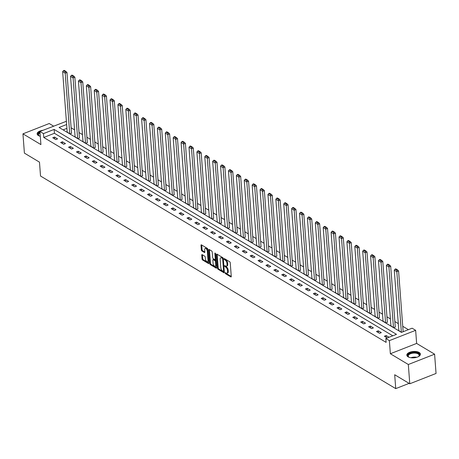 <?xml version="1.0" encoding="UTF-8"?>
<svg xmlns="http://www.w3.org/2000/svg" width="459" height="459" viewBox="0 0 459 459"><rect width="100%" height="100%" fill="white"/><g stroke="black" fill="none" stroke-linecap="round" stroke-linejoin="round"><path stroke-width="0.69" d="M225.162 273.007A0.602 0.293 -111.4 0 0 225.553 273.742L230.831 276.903A0.861 0.419 -111.4 0 0 231.089 276.943A0.861 0.419 -111.4 0 0 231.273 276.444L230.246 262.823A0.861 0.419 -111.4 0 0 229.695 261.768L224.417 258.612A0.602 0.293 -111.4 0 0 224.233 258.583A0.602 0.293 -111.4 0 0 224.107 258.933A0.602 0.293 -111.4 0 0 224.491 259.668L225.18 260.081A2.743 1.337 -111.4 0 1 226.947 263.449L227.033 264.585A2.743 1.337 -111.4 0 1 226.448 266.191A2.743 1.337 -111.4 0 1 225.627 266.054L224.944 265.646A0.602 0.293 -111.4 0 0 224.761 265.618A0.602 0.293 -111.4 0 0 224.635 265.968A0.602 0.293 -111.4 0 0 225.025 266.708L225.708 267.115A2.743 1.337 -111.4 0 1 227.48 270.489L227.561 271.625A2.743 1.337 -111.4 0 1 226.976 273.225A2.743 1.337 -111.4 0 1 226.155 273.094L225.472 272.686A0.602 0.293 -111.4 0 0 225.294 272.652A0.602 0.293 -111.4 0 0 225.162 273.007M225.92 272.95A0.602 0.293 -111.4 0 0 226.264 273.466L231.273 276.461M224.858 258.876A0.602 0.293 -111.4 0 0 225.203 259.392L225.885 259.8L225.18 260.081M225.386 265.916A0.602 0.293 -111.4 0 0 225.73 266.427L226.419 266.834L225.708 267.115M43.037 130.276A6.816 3.179 -4.3 0 0 37.133 133.89A6.816 3.179 -4.3 0 0 38.395 135.554A6.816 3.179 -4.3 0 0 40.294 136.289M408.08 356.821A6.816 3.179 -4.3 0 0 415.802 357.538A6.816 3.179 -4.3 0 0 420.415 354.136A6.816 3.179 -4.3 0 0 419.159 352.472A6.816 3.179 -4.3 0 0 411.436 351.76A6.816 3.179 -4.3 0 0 406.823 355.157A6.816 3.179 -4.3 0 0 408.08 356.821M202.184 254.665A0.861 0.419 -111.4 0 0 201.931 254.619A0.861 0.419 -111.4 0 0 201.748 255.124L202.035 258.945A0.861 0.419 -111.4 0 0 202.585 259.995L208.449 263.506A0.861 0.419 -111.4 0 0 208.707 263.546A0.861 0.419 -111.4 0 0 208.891 263.047L207.864 249.426A0.861 0.419 -111.4 0 0 207.313 248.371L201.449 244.865A0.861 0.419 -111.4 0 0 201.191 244.825A0.861 0.419 -111.4 0 0 201.008 245.324L201.358 249.937A0.861 0.419 -111.4 0 0 201.908 250.993L204.421 252.496A0.861 0.419 -111.4 0 0 204.674 252.536A0.861 0.419 -111.4 0 0 204.857 252.037L204.685 249.748A2.295 1.119 -111.4 0 1 205.179 248.405A2.295 1.119 -111.4 0 1 206.521 249.151A2.295 1.119 -111.4 0 1 207.342 251.337L208.019 260.305A2.295 1.119 -111.4 0 1 207.531 261.647A2.295 1.119 -111.4 0 1 206.183 260.896A2.295 1.119 -111.4 0 1 205.362 258.715L205.248 257.218A0.861 0.419 -111.4 0 0 204.697 256.162L202.184 254.665M392.772 335.799L54.414 133.288L43.766 137.47L43.473 133.615L39.933 131.492L66.383 121.285M409.778 383.776L408.326 364.503L434.598 354.187L436.05 373.454L409.778 383.776L394.694 374.745L395.738 388.624L40.524 176.021L39.48 162.142L24.402 153.117L22.95 133.844L40.92 144.596L39.933 131.492M434.598 354.187L416.634 343.43L390.362 353.746L408.326 364.503M390.362 353.746L389.375 340.641L385.83 338.524L396.484 334.341L54.128 129.432L43.473 133.615M43.766 137.47L386.122 342.38L385.83 338.524M217.486 268.194A0.861 0.419 -111.4 0 0 218.036 269.244L223.9 272.755A0.861 0.419 -111.4 0 0 224.158 272.795A0.861 0.419 -111.4 0 0 224.342 272.296L223.315 258.675A0.861 0.419 -111.4 0 0 222.764 257.619L216.9 254.114A0.861 0.419 -111.4 0 0 216.642 254.068A0.861 0.419 -111.4 0 0 216.459 254.573L217.486 268.194L218.191 267.913A0.861 0.419 -111.4 0 0 218.748 268.968L224.342 272.313M216.591 267.964L216.178 268.131L210.314 264.619A0.861 0.419 -111.4 0 1 209.757 263.569L208.736 249.948A0.861 0.419 -111.4 0 1 208.92 249.449A0.861 0.419 -111.4 0 1 209.172 249.489L211.685 250.993A0.861 0.419 -111.4 0 1 212.236 252.043L212.655 257.568A0.861 0.419 -111.4 0 0 213.206 258.624L214.869 259.616A0.861 0.419 -111.4 0 0 215.128 259.662A0.861 0.419 -111.4 0 0 215.311 259.157L214.881 253.408A0.602 0.293 -111.4 0 1 215.007 253.058A0.602 0.293 -111.4 0 1 215.357 253.253A0.602 0.293 -111.4 0 1 215.575 253.827L216.614 267.672L211.025 264.344L210.314 264.619M216.178 268.131A0.861 0.419 -111.4 0 0 216.43 268.171A0.861 0.419 -111.4 0 0 216.614 267.672M53.583 126.133L49.222 123.528L22.95 133.844M395.738 388.624L409.107 383.374M389.043 337.262L386.162 335.54L384.384 336.235L387.264 337.962M381.303 332.632L378.268 330.813L376.489 331.507L379.524 333.326L381.303 332.632M373.408 327.904L370.367 326.085L368.594 326.785L371.629 328.604L373.408 327.904M365.513 323.176L362.472 321.363L360.699 322.057L363.735 323.876L365.513 323.176M357.613 318.454L354.577 316.635L352.805 317.33L355.84 319.148L357.613 318.454M349.718 313.726L346.683 311.908L344.904 312.608L347.945 314.426L349.718 313.726M341.823 308.999L338.788 307.186L337.009 307.88L340.05 309.699L341.823 308.999M333.928 304.277L330.887 302.458L329.114 303.152L332.15 304.971L333.928 304.277M326.033 299.549L322.993 297.73L321.22 298.43L324.255 300.243L326.033 299.549M318.133 294.821L315.098 293.003L313.325 293.703L316.36 295.521L318.133 294.821M310.238 290.099L307.203 288.281L305.43 288.975L308.465 290.794L310.238 290.099M302.343 285.372L299.308 283.553L297.53 284.253L300.57 286.066L302.343 285.372M294.449 280.644L291.413 278.825L289.635 279.525L292.67 281.344L294.449 280.644M286.554 275.922L283.513 274.103L281.74 274.798L284.775 276.616L286.554 275.922M278.659 271.194L275.618 269.376L273.845 270.076L276.88 271.889L278.659 271.194M270.758 266.467L267.723 264.648L265.95 265.348L268.985 267.167L270.758 266.467M262.864 261.745L259.828 259.926L258.05 260.62L261.091 262.439L262.864 261.745M254.969 257.017L251.934 255.198L250.155 255.898L253.196 257.711L254.969 257.017M247.074 252.289L244.033 250.471L242.26 251.171L245.295 252.989L247.074 252.289M239.179 247.562L236.138 245.749L234.365 246.443L237.401 248.262L239.179 247.562M231.279 242.84L228.243 241.021L226.471 241.721L229.506 243.534L231.279 242.84M223.384 238.112L220.349 236.293L218.576 236.993L221.611 238.812L223.384 238.112M215.489 233.384L212.454 231.571L210.675 232.265L213.716 234.084L215.489 233.384M207.594 228.662L204.559 226.844L202.78 227.538L205.816 229.357L207.594 228.662M199.699 223.935L196.659 222.116L194.886 222.816L197.921 224.635L199.699 223.935M191.805 219.207L188.764 217.394L186.991 218.088L190.026 219.907L191.805 219.207M183.904 214.485L180.869 212.666L179.096 213.36L182.131 215.179L183.904 214.485M176.009 209.757L172.974 207.938L171.196 208.638L174.236 210.457L176.009 209.757M168.114 205.03L165.079 203.217L163.301 203.911L166.342 205.73L168.114 205.03M160.22 200.308L157.179 198.489L155.406 199.183L158.441 201.002L160.22 200.308M152.325 195.58L149.284 193.761L147.511 194.461L150.546 196.28L152.325 195.58M144.424 190.852L141.389 189.039L139.616 189.733L142.651 191.552L144.424 190.852M136.53 186.13L133.494 184.311L131.722 185.006L134.757 186.824L136.53 186.13M128.635 181.403L125.6 179.584L123.821 180.284L126.862 182.097L128.635 181.403M120.74 176.675L117.705 174.856L115.926 175.556L118.961 177.375L120.74 176.675M112.845 171.953L109.804 170.134L108.031 170.828L111.067 172.647L112.845 171.953M104.95 167.225L101.909 165.406L100.137 166.106L103.172 167.919L104.95 167.225M97.05 162.497L94.015 160.679L92.242 161.379L95.277 163.197L97.05 162.497M89.155 157.776L86.12 155.957L84.341 156.651L87.382 158.47L89.155 157.776M81.26 153.048L78.225 151.229L76.446 151.929L79.487 153.742L81.26 153.048M73.365 148.32L70.325 146.501L68.552 147.201L71.587 149.02L73.365 148.32M65.471 143.598L62.43 141.779L60.657 142.474L63.692 144.292L65.471 143.598M57.57 138.87L54.535 137.052L52.762 137.752L55.797 139.565L57.57 138.87M408.39 329.665L402.744 326.286M398.303 323.624L394.849 321.558M390.402 318.896L386.954 316.83M382.508 314.174L379.059 312.109M374.613 309.446L371.159 307.381M366.718 304.719L363.264 302.653M358.823 299.997L355.369 297.931M350.923 295.269L347.474 293.203M343.028 290.541L339.58 288.476M335.133 285.819L331.685 283.754M327.238 281.092L323.784 279.026M319.344 276.364L315.89 274.298M311.449 271.642L307.995 269.571M303.548 266.914L300.1 264.849M295.653 262.187L292.205 260.121M287.759 257.459L284.305 255.393M279.864 252.737L276.41 250.671M271.969 248.009L268.515 245.944M264.068 243.281L260.62 241.216M256.174 238.56L252.725 236.494M248.279 233.832L244.831 231.766M240.384 229.104L236.93 227.039M232.489 224.382L229.035 222.317M224.594 219.654L221.14 217.589M216.694 214.927L213.246 212.861M208.799 210.205L205.351 208.139M200.904 205.477L197.45 203.412M193.009 200.749L189.556 198.684M185.115 196.027L181.661 193.962M177.214 191.3L173.766 189.234M169.319 186.572L165.871 184.507M161.425 181.85L157.976 179.785M153.53 177.122L150.076 175.057M145.635 172.395L142.181 170.329M137.74 167.673L134.286 165.607M129.84 162.945L126.391 160.879M121.945 158.217L118.497 156.152M114.05 153.495L110.596 151.424M106.155 148.768L102.701 146.702M98.26 144.04L94.806 141.974M90.36 139.312L86.912 137.247M82.465 134.59L79.017 132.525M74.57 129.863L71.122 127.797M66.916 128.377L63.101 129.874M398.819 330.566L401.47 332.385M390.925 325.838L393.73 327.749L395.251 326.9M383.03 321.116L385.835 323.021L387.356 322.178M375.135 316.389L377.935 318.299L379.461 317.45M367.24 311.661L370.04 313.572L371.56 312.722M359.345 306.939L362.145 308.844L363.666 308M351.445 302.211L354.25 304.122L355.771 303.273M343.55 297.484L346.356 299.394L347.876 298.545M335.655 292.762L338.455 294.667L339.981 293.823M327.76 288.034L330.56 289.945L332.086 289.095M319.866 283.306L322.666 285.217L324.186 284.368M311.965 278.584L314.771 280.489L316.291 279.64M304.07 273.857L306.876 275.767L308.396 274.918M296.175 269.129L298.981 271.039L300.502 270.19M288.281 264.401L291.081 266.312L292.607 265.463M280.386 259.679L283.186 261.59L284.706 260.741M272.491 254.952L275.291 256.862L276.811 256.013M264.591 250.224L267.396 252.134L268.917 251.285M256.696 245.502L259.501 247.412L261.022 246.563M248.801 240.774L251.601 242.685L253.127 241.836M240.906 236.046L243.706 237.957L245.232 237.108M233.011 231.325L235.811 233.235L237.332 232.386M225.111 226.597L227.916 228.507L229.437 227.658M217.216 221.869L220.022 223.78L221.542 222.931M209.321 217.147L212.127 219.058L213.647 218.209M201.426 212.419L204.226 214.33L205.752 213.481M193.532 207.692L196.332 209.602L197.852 208.753M185.637 202.97L188.437 204.875L189.957 204.031M177.736 198.242L180.542 200.153L182.062 199.304M169.841 193.514L172.647 195.425L174.168 194.576M161.947 188.792L164.747 190.697L166.273 189.854M154.052 184.065L156.852 185.975L158.378 185.126M146.157 179.337L148.957 181.248L150.477 180.398M138.257 174.615L141.062 176.52L142.583 175.677M130.362 169.887L133.167 171.798L134.688 170.949M122.467 165.16L125.273 167.07L126.793 166.221M114.572 160.438L117.372 162.343L118.898 161.493M106.677 155.71L109.477 157.621L110.998 156.771M98.783 150.982L101.582 152.893L103.103 152.044M90.882 146.255L93.688 148.165L95.208 147.316M82.987 141.533L85.793 143.443L87.313 142.594M75.092 136.805L77.892 138.716L79.418 137.866M67.198 132.077L69.998 133.988L71.524 133.139M66.63 124.521L59.096 127.482L401.453 332.391L412.102 328.202L415.647 330.325L389.375 340.641M416.634 343.43L415.647 330.325M54.414 133.288L54.128 129.432M386.162 335.54L386.3 337.382M378.268 330.813L378.405 332.655M370.367 326.085L370.511 327.927M362.472 321.363L362.61 323.205M354.577 316.635L354.715 318.477M346.683 311.908L346.82 313.749M338.788 307.186L338.926 309.027M330.887 302.458L331.031 304.3M322.993 297.73L323.13 299.572M315.098 293.003L315.235 294.85M307.203 288.281L307.341 290.122M299.308 283.553L299.446 285.395M291.413 278.825L291.551 280.673M283.513 274.103L283.656 275.945M275.618 269.376L275.756 271.217M267.723 264.648L267.861 266.495M259.828 259.926L259.966 261.768M251.934 255.198L252.071 257.04M244.033 250.471L244.177 252.318M236.138 245.749L236.276 247.59M228.243 241.021L228.381 242.863M220.349 236.293L220.486 238.135M212.454 231.571L212.592 233.413M204.559 226.844L204.697 228.685M196.659 222.116L196.802 223.958M188.764 217.394L188.901 219.236M180.869 212.666L181.007 214.508M172.974 207.938L173.112 209.78M165.079 203.217L165.217 205.058M157.179 198.489L157.322 200.331M149.284 193.761L149.422 195.603M141.389 189.039L141.527 190.881M133.494 184.311L133.632 186.153M125.6 179.584L125.737 181.425M117.705 174.856L117.843 176.704M109.804 170.134L109.948 171.976M101.909 165.406L102.047 167.248M94.015 160.679L94.152 162.526M86.12 155.957L86.258 157.798M78.225 151.229L78.363 153.071M70.325 146.501L70.468 148.349M62.43 141.779L62.567 143.621M54.535 137.052L54.673 138.893M226.976 273.225L227.687 272.95A2.743 1.337 -111.4 0 0 228.272 271.344L227.561 271.625M226.419 266.834A2.743 1.337 -111.4 0 1 228.186 270.208L228.272 271.344M226.448 266.191L227.159 265.91A2.743 1.337 -111.4 0 0 227.744 264.309L227.033 264.585M225.885 259.8A2.743 1.337 -111.4 0 1 227.658 263.173L227.744 264.309M216.459 254.573L217.17 254.292A0.861 0.419 -111.4 0 0 217.17 254.292L218.191 267.913M223.275 271.367A0.602 0.293 -111.4 0 0 223.453 271.395A0.602 0.293 -111.4 0 0 223.585 271.045L222.684 259.094A0.602 0.293 -111.4 0 0 222.294 258.354L221.577 257.924A2.743 1.337 -111.4 0 0 220.756 257.786A2.743 1.337 -111.4 0 0 220.165 259.392L220.779 267.563A2.743 1.337 -111.4 0 0 222.552 270.936L223.275 271.367M223.258 258.365A0.602 0.293 -111.4 0 0 223.005 258.073L222.294 258.354M220.756 257.786L221.462 257.51A2.743 1.337 -111.4 0 1 222.288 257.642L223.005 258.073M209.442 249.65A0.861 0.419 -111.4 0 0 209.447 249.667L210.469 263.288A0.861 0.419 -111.4 0 0 211.025 264.344M215.581 259.341A0.861 0.419 -111.4 0 0 215.839 259.381A0.861 0.419 -111.4 0 0 215.982 259.226M213.085 263.3A2.295 1.119 -111.4 0 0 213.905 265.486A2.295 1.119 -111.4 0 0 215.254 266.231A2.295 1.119 -111.4 0 0 215.741 264.889L215.506 261.733A0.861 0.419 -111.4 0 0 214.95 260.678L213.286 259.679A0.861 0.419 -111.4 0 0 213.028 259.639A0.861 0.419 -111.4 0 0 212.844 260.138L213.085 263.3M215.254 266.231L215.959 265.95A2.295 1.119 -111.4 0 0 216.43 265.216M216.114 261.022A0.861 0.419 -111.4 0 0 215.661 260.396L214.95 260.678M213.028 259.639L213.739 259.358A0.861 0.419 -111.4 0 1 213.997 259.404L215.661 260.396M207.531 261.647L208.237 261.366A2.295 1.119 -111.4 0 0 208.707 260.632M207.938 250.367A2.295 1.119 -111.4 0 0 205.884 248.13L205.179 248.405M201.719 245.026A0.861 0.419 -111.4 0 0 201.719 245.043L202.069 249.662A0.861 0.419 -111.4 0 0 202.62 250.717L204.857 252.054M201.748 255.124L202.453 254.843A0.861 0.419 -111.4 0 0 202.453 254.843L202.746 258.664A0.861 0.419 -111.4 0 0 203.297 259.719L208.891 263.064M403.151 331.719L398.584 270.948L396.811 271.642L401.373 332.322M398.842 330.807L394.275 270.127L395.113 269.146L396.886 270.202L397.597 269.926L395.824 268.865L395.113 269.146M396.886 270.202L396.811 271.642L394.275 270.127M397.597 269.926L398.584 270.948M409.244 357.343A5.898 2.754 175.7 0 1 408.774 357.085A5.898 2.754 175.7 0 1 408.309 354.434A5.898 2.754 175.7 0 1 416.106 352.61A5.898 2.754 175.7 0 1 419.021 356.092A5.898 2.754 175.7 0 1 418.774 356.333A5.898 2.754 175.7 0 1 418.35 356.66M418.585 356.488A5.462 2.547 -4.3 0 0 418.654 356.419A5.462 2.547 -4.3 0 0 419.142 355.243A5.462 2.547 -4.3 0 0 414.758 353.086A5.462 2.547 -4.3 0 0 408.734 354.882A5.462 2.547 -4.3 0 0 408.246 356.058A5.462 2.547 -4.3 0 0 408.986 357.211M420.392 354.555A6.77 3.161 -4.3 0 0 414.77 352.076A6.77 3.161 -4.3 0 0 407.517 354.314A6.77 3.161 -4.3 0 0 406.909 355.564M39.56 136.076A5.898 2.754 175.7 0 1 39.187 135.881A5.898 2.754 175.7 0 1 39.09 135.818A5.898 2.754 175.7 0 1 39.985 132.203M39.95 131.693A6.77 3.161 -4.3 0 0 37.225 134.298M40.036 132.869A5.462 2.547 -4.3 0 0 38.562 134.791A5.462 2.547 -4.3 0 0 39.296 135.944M395.268 327.147L390.689 266.22L388.911 266.914L393.478 327.6M390.948 326.085L386.38 265.4L387.218 264.418L388.991 265.48L389.702 265.199L387.93 264.137L387.218 264.418M388.991 265.48L388.911 266.914L386.38 265.4M389.702 265.199L390.689 266.22M387.373 322.419L382.795 261.492L381.016 262.192L385.577 322.872M383.047 321.357L378.486 260.678L379.323 259.691L381.096 260.752L381.802 260.471L380.035 259.415L379.323 259.691M381.096 260.752L381.016 262.192L378.486 260.678M381.802 260.471L382.795 261.492M379.478 317.691L374.894 256.77L373.121 257.465L377.682 318.144M375.152 316.63L370.591 255.95L371.429 254.963L373.201 256.024L373.907 255.749L372.14 254.688L371.429 254.963M373.201 256.024L373.121 257.465L370.591 255.95M373.907 255.749L374.894 256.77M371.583 312.969L366.999 252.043L365.226 252.737L369.788 313.422M367.257 311.908L362.696 251.222L363.534 250.241L365.301 251.302L366.012 251.021L364.239 249.96L363.534 250.241M365.301 251.302L365.226 252.737L362.696 251.222M366.012 251.021L366.999 252.043M363.683 308.241L359.104 247.315L357.331 248.015L361.893 308.695M359.363 307.18L354.801 246.5L355.633 245.513L357.406 246.575L358.118 246.294L356.345 245.238L355.633 245.513M357.406 246.575L357.331 248.015L354.801 246.5M358.118 246.294L359.104 247.315M355.788 303.514L351.21 242.587L349.431 243.287L353.998 303.967M351.468 302.452L346.901 241.773L347.738 240.786L349.511 241.847L350.223 241.572L348.45 240.51L347.738 240.786M349.511 241.847L349.431 243.287L346.901 241.773M350.223 241.572L351.21 242.587M347.893 298.792L343.315 237.865L341.536 238.56L346.097 299.245M343.567 297.73L339.006 237.045L339.844 236.064L341.616 237.125L342.328 236.844L340.555 235.783L339.844 236.064M341.616 237.125L341.536 238.56L339.006 237.045M342.328 236.844L343.315 237.865M339.999 294.064L335.414 233.138L333.641 233.838L338.203 294.517M335.672 293.003L331.111 232.323L331.949 231.336L333.722 232.397L334.427 232.116L332.66 231.055L331.949 231.336M333.722 232.397L333.641 233.838L331.111 232.323M334.427 232.116L335.414 233.138M332.104 289.336L327.519 228.41L325.747 229.11L330.308 289.79M327.778 288.275L323.216 227.595L324.054 226.608L325.821 227.67L326.533 227.394L324.76 226.333L324.054 226.608M325.821 227.67L325.747 229.11L323.216 227.595M326.533 227.394L327.519 228.41M324.209 284.614L319.625 223.688L317.852 224.382L322.413 285.068M319.883 283.553L315.322 222.867L316.153 221.886L317.926 222.948L318.638 222.667L316.865 221.605L316.153 221.886M317.926 222.948L317.852 224.382L315.322 222.867M318.638 222.667L319.625 223.688M316.308 279.887L311.73 218.96L309.957 219.66L314.518 280.34M311.988 278.825L307.421 218.145L308.259 217.159L310.032 218.22L310.743 217.939L308.97 216.877L308.259 217.159M310.032 218.22L309.957 219.66L307.421 218.145M310.743 217.939L311.73 218.96M308.414 275.159L303.835 214.233L302.056 214.932L306.623 275.612M304.093 274.098L299.526 213.418L300.364 212.431L302.137 213.492L302.848 213.217L301.075 212.156L300.364 212.431M302.137 213.492L302.056 214.932L299.526 213.418M302.848 213.217L303.835 214.233M300.519 270.437L295.94 209.511L294.162 210.205L298.723 270.89M296.193 269.376L291.631 208.69L292.469 207.709L294.242 208.765L294.948 208.489L293.181 207.428L292.469 207.709M294.242 208.765L294.162 210.205L291.631 208.69M294.948 208.489L295.94 209.511M292.624 265.709L288.04 204.783L286.267 205.483L290.828 266.163M288.298 264.648L283.737 203.968L284.574 202.981L286.347 204.043L287.053 203.762L285.286 202.7L284.574 202.981M286.347 204.043L286.267 205.483L283.737 203.968M287.053 203.762L288.04 204.783M284.729 260.982L280.145 200.055L278.372 200.755L282.933 261.435M280.403 259.92L275.842 199.24L276.679 198.254L278.447 199.315L279.158 199.04L277.385 197.978L276.679 198.254M278.447 199.315L278.372 200.755L275.842 199.24M279.158 199.04L280.145 200.055M276.829 256.26L272.25 195.333L270.477 196.027L275.039 256.713M272.508 255.198L267.947 194.513L268.779 193.532L270.552 194.587L271.263 194.312L269.49 193.25L268.779 193.532M270.552 194.587L270.477 196.027L267.947 194.513M271.263 194.312L272.25 195.333M268.934 251.532L264.355 190.605L262.577 191.3L267.144 251.985M264.613 250.471L260.046 189.785L260.884 188.804L262.657 189.865L263.368 189.584L261.596 188.523L260.884 188.804M262.657 189.865L262.577 191.3L260.046 189.785M263.368 189.584L264.355 190.605M261.039 246.804L256.461 185.878L254.682 186.578L259.243 247.258M256.713 245.743L252.152 185.063L252.989 184.076L254.762 185.138L255.474 184.857L253.701 183.801L252.989 184.076M254.762 185.138L254.682 186.578L252.152 185.063M255.474 184.857L256.461 185.878M253.144 242.077L248.56 181.156L246.787 181.85L251.348 242.536M248.818 241.021L244.257 180.335L245.095 179.354L246.867 180.41L247.573 180.135L245.806 179.073L245.095 179.354M246.867 180.41L246.787 181.85L244.257 180.335M247.573 180.135L248.56 181.156M245.249 237.355L240.665 176.428L238.892 177.122L243.454 237.808M240.923 236.293L236.362 175.608L237.2 174.627L238.967 175.688L239.678 175.407L237.905 174.345L237.2 174.627M238.967 175.688L238.892 177.122L236.362 175.608M239.678 175.407L240.665 176.428M237.355 232.627L232.77 171.7L230.997 172.4L235.559 233.08M233.029 231.566L228.467 170.886L229.299 169.899L231.072 170.96L231.784 170.679L230.011 169.623L229.299 169.899M231.072 170.96L230.997 172.4L228.467 170.886M231.784 170.679L232.77 171.7M229.454 227.899L224.876 166.978L223.103 167.673L227.664 228.352M225.134 226.838L220.567 166.158L221.404 165.177L223.177 166.233L223.889 165.957L222.116 164.896L221.404 165.177M223.177 166.233L223.103 167.673L220.567 166.158M223.889 165.957L224.876 166.978M221.559 223.177L216.981 162.251L215.202 162.945L219.769 223.631M217.239 222.116L212.672 161.43L213.51 160.449L215.282 161.511L215.994 161.229L214.221 160.168L213.51 160.449M215.282 161.511L215.202 162.945L212.672 161.43M215.994 161.229L216.981 162.251M213.664 218.45L209.086 157.523L207.307 158.223L211.869 218.903M209.338 217.388L204.777 156.708L205.615 155.721L207.388 156.783L208.093 156.502L206.326 155.446L205.615 155.721M207.388 156.783L207.307 158.223L204.777 156.708M208.093 156.502L209.086 157.523M205.77 213.722L201.185 152.801L199.413 153.495L203.974 214.175M201.444 212.66L196.882 151.981L197.72 151L199.493 152.055L200.199 151.78L198.431 150.718L197.72 151M199.493 152.055L199.413 153.495L196.882 151.981M200.199 151.78L201.185 152.801M197.875 209L193.291 148.073L191.518 148.768L196.079 209.453M193.549 207.938L188.988 147.253L189.825 146.272L191.592 147.333L192.304 147.052L190.531 145.991L189.825 146.272M191.592 147.333L191.518 148.768L188.988 147.253M192.304 147.052L193.291 148.073M189.974 204.272L185.396 143.346L183.623 144.046L188.184 204.725M185.654 203.211L181.093 142.531L181.925 141.544L183.698 142.606L184.409 142.324L182.636 141.269L181.925 141.544M183.698 142.606L183.623 144.046L181.093 142.531M184.409 142.324L185.396 143.346M182.08 199.545L177.501 138.624L175.722 139.318L180.289 199.998M177.759 198.483L173.192 137.803L174.03 136.816L175.803 137.878L176.514 137.602L174.741 136.541L174.03 136.816M175.803 137.878L175.722 139.318L173.192 137.803M176.514 137.602L177.501 138.624M174.185 194.823L169.606 133.896L167.828 134.59L172.395 195.276M169.859 193.761L165.297 133.076L166.135 132.094L167.908 133.156L168.619 132.875L166.846 131.813L166.135 132.094M167.908 133.156L167.828 134.59L165.297 133.076M168.619 132.875L169.606 133.896M166.29 190.095L161.706 129.168L159.933 129.868L164.494 190.548M161.964 189.033L157.403 128.354L158.24 127.367L160.013 128.428L160.719 128.147L158.952 127.091L158.24 127.367M160.013 128.428L159.933 129.868L157.403 128.354M160.719 128.147L161.706 129.168M158.395 185.367L153.811 124.441L152.038 125.141L156.599 185.82M154.069 184.306L149.508 123.626L150.345 122.639L152.113 123.7L152.824 123.425L151.051 122.364L150.345 122.639M152.113 123.7L152.038 125.141L149.508 123.626M152.824 123.425L153.811 124.441M150.5 180.645L145.916 119.719L144.143 120.413L148.705 181.098M146.174 179.584L141.613 118.898L142.445 117.917L144.218 118.979L144.929 118.697L143.156 117.636L142.445 117.917M144.218 118.979L144.143 120.413L141.613 118.898M144.929 118.697L145.916 119.719M142.6 175.917L138.021 114.991L136.248 115.691L140.81 176.371M138.279 174.856L133.712 114.176L134.55 113.189L136.323 114.251L137.034 113.97L135.262 112.908L134.55 113.189M136.323 114.251L136.248 115.691L133.712 114.176M137.034 113.97L138.021 114.991M134.705 171.19L130.126 110.263L128.348 110.963L132.915 171.643M130.385 170.128L125.818 109.449L126.655 108.462L128.428 109.523L129.14 109.248L127.367 108.186L126.655 108.462M128.428 109.523L128.348 110.963L125.818 109.449M129.14 109.248L130.126 110.263M126.81 166.468L122.232 105.541L120.453 106.236L125.014 166.921M122.484 165.406L117.923 104.721L118.761 103.74L120.533 104.801L121.239 104.52L119.472 103.459L118.761 103.74M120.533 104.801L120.453 106.236L117.923 104.721M121.239 104.52L122.232 105.541M118.915 161.74L114.331 100.814L112.558 101.514L117.12 162.193M114.589 160.679L110.028 99.999L110.866 99.012L112.639 100.073L113.344 99.792L111.577 98.731L110.866 99.012M112.639 100.073L112.558 101.514L110.028 99.999M113.344 99.792L114.331 100.814M111.021 157.012L106.436 96.086L104.663 96.786L109.225 157.466M106.695 155.951L102.133 95.271L102.971 94.284L104.738 95.346L105.45 95.07L103.677 94.009L102.971 94.284M104.738 95.346L104.663 96.786L102.133 95.271M105.45 95.07L106.436 96.086M103.12 152.29L98.542 91.364L96.769 92.058L101.33 152.744M98.8 151.229L94.238 90.543L95.07 89.562L96.843 90.618L97.555 90.343L95.782 89.281L95.07 89.562M96.843 90.618L96.769 92.058L94.238 90.543M97.555 90.343L98.542 91.364M95.225 147.563L90.647 86.636L88.868 87.336L93.435 148.016M90.905 146.501L86.338 85.822L87.176 84.835L88.948 85.896L89.66 85.615L87.887 84.554L87.176 84.835M88.948 85.896L88.868 87.336L86.338 85.822M89.66 85.615L90.647 86.636M87.33 142.835L82.752 81.909L80.973 82.609L85.54 143.288M83.004 141.774L78.443 81.094L79.281 80.107L81.054 81.168L81.765 80.893L79.992 79.832L79.281 80.107M81.054 81.168L80.973 82.609L78.443 81.094M81.765 80.893L82.752 81.909M79.436 138.113L74.851 77.187L73.079 77.881L77.64 138.566M75.11 137.052L70.548 76.366L71.386 75.385L73.159 76.441L73.865 76.165L72.097 75.104L71.386 75.385M73.159 76.441L73.079 77.881L70.548 76.366M73.865 76.165L74.851 77.187M71.541 133.385L66.957 72.459L65.184 73.153L69.745 133.839M67.215 132.324L62.654 71.638L63.491 70.657L65.258 71.719L65.97 71.438L64.197 70.376L63.491 70.657M65.258 71.719L65.184 73.153L62.654 71.638M65.97 71.438L66.957 72.459M226.264 273.466L225.553 273.742M225.203 259.392L224.491 259.668M225.73 266.427L225.025 266.708M228.186 270.208L227.48 270.489M227.658 263.173L226.947 263.449M231.244 276.737L230.831 276.903M224.319 272.589L223.9 272.755M218.748 268.968L218.036 269.244M224.227 270.793L223.585 271.045M223.326 258.836L222.684 259.094M222.288 257.642L221.577 257.924M210.469 263.288L209.757 263.569M209.447 249.667L208.736 249.948M215.954 258.905L215.311 259.157M215.34 253.225L214.881 253.408M216.384 264.636L215.741 264.889M216.149 261.475L215.506 261.733M213.997 259.404L213.286 259.679M208.661 260.052L208.019 260.305M207.99 251.084L207.342 251.337M204.834 252.33L204.421 252.496M202.62 250.717L201.908 250.993M202.069 249.662L201.358 249.937M201.719 245.043L201.008 245.324M208.868 263.346L208.449 263.506M203.297 259.719L202.585 259.995M202.746 258.664L202.035 258.945M410.937 357.733A5.462 2.547 175.7 0 1 416.732 357.297M415.533 357.595A5.284 2.461 -4.3 0 0 412.165 357.848M224.164 271.12L223.453 271.395M215.839 259.381L215.128 259.662"/></g></svg>
